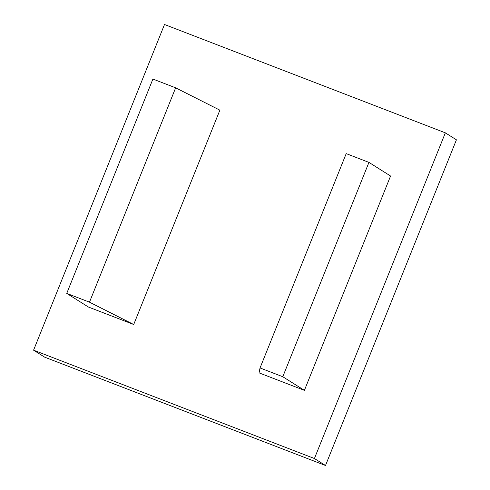 <?xml version="1.0" encoding="UTF-8"?>
<svg xmlns="http://www.w3.org/2000/svg" width="490" height="490" viewBox="0 0 490 490"><rect width="100%" height="100%" fill="white"/><g stroke="black" fill="none" stroke-linecap="round" stroke-linejoin="round"><path stroke-width="0.73" d="M304.4 390.352L390.567 176.014L368.939 162.392L346.203 153.621L260.037 367.959L259.051 372.859L304.4 390.352L282.779 376.73L260.037 367.959M368.939 162.392L282.779 376.73M89.48 302.165L133.709 324.509L88.359 307.01L66.738 293.394L89.48 302.165L175.647 87.826L219.875 110.164L133.709 324.509M66.738 293.394L152.905 79.055L175.647 87.826M445.349 132.839L164.499 24.5L33.577 350.185L44.651 357.161L325.501 465.5L456.423 139.815L445.349 132.839L314.427 458.524L33.577 350.185M314.427 458.524L325.501 465.5"/></g></svg>
